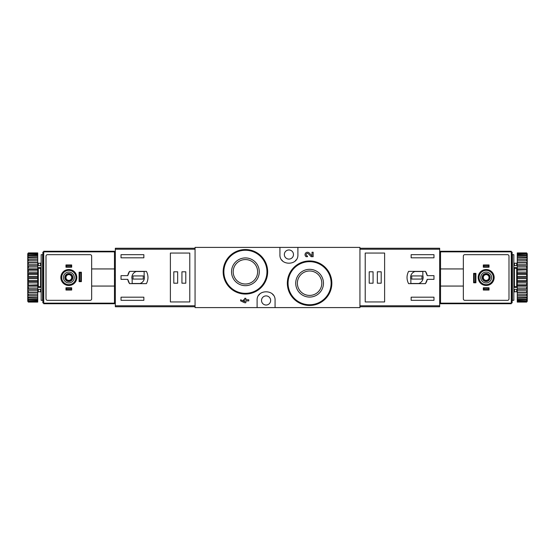 <?xml version="1.0" encoding="UTF-8"?>
<svg xmlns="http://www.w3.org/2000/svg" width="555" height="555" viewBox="0 0 555 555"><rect width="100%" height="100%" fill="white"/><g stroke="black" fill="none" stroke-linecap="round" stroke-linejoin="round"><path stroke-width="0.83" d="M279.928 247.405L195.062 247.405L195.062 307.595L257.104 307.595L257.104 300.463C256.41 288.933 275.752 288.912 275.072 300.463L275.072 307.595L359.938 307.595L359.938 247.405L279.928 247.405L279.928 254.537C279.248 266.088 298.59 266.067 297.896 254.537L297.896 247.405M307.47 256.694L306.096 256.694A2.442 2.442 0 0 1 305.611 253.101A2.442 2.442 0 0 1 309.232 252.997L312.021 255.924L312.021 252.241L313.159 252.241L313.159 256.694L311.182 256.694L308.407 253.781A1.304 1.304 0 0 0 306.27 254.169A1.304 1.304 0 0 0 307.47 255.98L307.47 256.694M325.383 267.524L318.168 262.675M261.121 256.042L253.961 251.255M245.844 298.306L244.706 298.306L244.706 299.755L243.492 299.755L243.492 300.893L244.706 300.893L244.706 301.622L240.641 299.755L240.641 300.893L244.706 302.759L245.844 302.759L245.844 300.893L248.772 300.893L248.772 299.755L245.844 299.755L245.844 298.306M257.104 307.595L275.072 307.595M309.593 269.328A13.875 13.875 0 0 1 321.609 290.14A13.875 13.875 0 0 1 297.577 290.14A13.875 13.875 0 0 1 309.593 269.328M309.593 260.954A22.249 22.249 0 0 1 328.865 294.33A22.249 22.249 0 0 1 290.32 294.33A22.249 22.249 0 0 1 309.593 260.954A22.249 22.249 0 0 1 328.865 294.33A22.249 22.249 0 0 1 290.32 294.33A22.249 22.249 0 0 1 309.593 260.954M309.593 270.986A12.217 12.217 0 0 1 320.173 289.315A12.217 12.217 0 0 1 299.013 289.315A12.217 12.217 0 0 1 309.593 270.986M245.407 257.922A13.875 13.875 0 0 1 257.423 278.735A13.875 13.875 0 0 1 233.391 278.735A13.875 13.875 0 0 1 245.407 257.922M245.407 249.542A22.249 22.249 0 0 1 264.679 282.918A22.249 22.249 0 0 1 226.135 282.918A22.249 22.249 0 0 1 245.407 249.542A22.249 22.249 0 0 1 264.679 282.918A22.249 22.249 0 0 1 226.135 282.918A22.249 22.249 0 0 1 245.407 249.542M245.407 259.574A12.217 12.217 0 0 1 255.987 277.902A12.217 12.217 0 0 1 234.827 277.902A12.217 12.217 0 0 1 245.407 259.574M273.31 295.114A8.984 8.984 0 0 0 272.491 294.157M259.685 294.164A8.984 8.984 0 0 0 258.81 295.198M266.088 305.028A4.565 4.565 0 0 0 270.042 298.181A4.565 4.565 0 0 0 262.133 298.181A4.565 4.565 0 0 0 266.088 305.028M281.69 259.886A8.984 8.984 0 0 0 282.509 260.843M295.315 260.836A8.984 8.984 0 0 0 296.19 259.802M288.912 259.102A4.565 4.565 0 0 0 292.867 252.254A4.565 4.565 0 0 0 284.958 252.254A4.565 4.565 0 0 0 288.912 259.102M195.062 248.258L115.329 248.258L115.329 306.742L195.062 306.742M115.329 249.216L195.062 249.216L195.062 305.784L115.329 305.784M129.558 283.633L146.409 283.633C148.49 279.547 148.49 275.453 146.409 271.367L129.558 271.367A10.552 10.552 0 0 0 127.754 275.648L121.032 275.648L121.032 279.352L127.754 279.352A10.552 10.552 0 0 0 129.558 283.633L127.754 279.352M127.754 275.648L129.558 271.367M121.032 257.818L121.032 254.676L143.856 254.676L143.856 257.818L121.032 257.818M143.856 300.324L121.032 300.324L121.032 297.182L143.856 297.182L143.856 300.324M170.385 253.052L170.385 301.948L189.782 301.948L189.782 253.052L170.385 253.052M144.14 271.506L136.28 271.506A6.278 6.278 0 0 0 132.159 279.373L132.159 283.494L140.02 283.494A6.278 6.278 0 0 0 144.14 275.627L144.14 271.506M143.28 275.932L133.013 275.932L133.013 279.068L143.28 279.068L143.28 275.932M185.786 271.797L181.936 271.797L181.936 283.203L185.786 283.203L185.786 271.797M177.655 271.797L173.805 271.797L173.805 283.203L177.655 283.203L177.655 271.797M71.102 266.657L66.551 266.657L65.976 267.232L65.976 264.95L71.678 264.95L71.678 267.232L71.102 266.657L71.102 265.526L71.678 264.95M66.551 266.657L66.551 265.526L71.102 265.526M71.102 289.474L66.551 289.474L65.976 290.05L65.976 287.767L71.678 287.767L71.678 290.05L71.102 289.474L71.102 288.343L71.678 287.767M66.551 289.474L66.551 288.343L71.102 288.343M79.677 281.059L79.101 281.635L79.101 272.221L79.677 272.796L80.808 272.796L80.808 281.059L79.677 281.059L79.677 272.796M79.101 281.635L81.384 281.635L81.384 272.221L79.101 272.221M65.976 290.05L71.678 290.05M65.976 287.767L66.551 288.343M65.976 267.232L71.678 267.232M65.976 264.95L66.551 265.526M114.469 268.939L114.469 251.255L43.727 251.255L43.727 303.745L114.469 303.745L114.469 268.939L91.651 268.939M114.469 252.109L115.329 252.109M114.469 302.891L115.329 302.891M114.469 275.072L115.329 275.072M114.469 279.928L115.329 279.928M43.727 252.109L42.867 252.109L42.867 302.891L43.727 302.891M61.695 254.676L90.222 254.676A1.429 1.429 0 0 1 91.651 256.105L91.651 298.895A1.429 1.429 0 0 1 90.222 300.324L47.432 300.324A1.429 1.429 0 0 1 46.009 298.895L46.009 256.105A1.429 1.429 0 0 1 47.432 254.676L90.222 254.676M68.827 282.918A5.418 5.418 0 0 1 64.137 274.787A5.418 5.418 0 0 1 73.524 274.787A5.418 5.418 0 0 1 68.827 282.918M68.827 281.496A3.996 3.996 0 0 1 65.372 275.502A3.996 3.996 0 0 1 72.289 275.502A3.996 3.996 0 0 1 68.827 281.496M68.827 284.632A7.132 7.132 0 0 1 62.653 273.934A7.132 7.132 0 0 1 75.001 273.934A7.132 7.132 0 0 1 68.827 284.632M68.827 281.066A3.566 3.566 0 0 1 65.74 275.717A3.566 3.566 0 0 1 71.914 275.717A3.566 3.566 0 0 1 68.827 281.066M68.827 280.372A2.872 2.872 0 0 1 66.343 276.064A2.872 2.872 0 0 1 71.317 276.064A2.872 2.872 0 0 1 68.827 280.372M80.808 272.796L81.384 272.221M81.384 281.635L80.808 281.059M114.469 286.061L91.651 286.061M42.582 254.676L42.582 300.324L41.16 300.324L41.16 254.676L42.582 254.676M28.319 253.101L37.733 252.92L28.319 252.92L27.75 253.739L37.733 253.489L37.733 254.017L28.319 254.017L27.75 254.724L27.75 255.12L37.733 254.794L37.733 255.647L28.319 255.647L27.75 256.403L27.75 256.979L37.733 256.778L37.733 257.943L28.319 257.943L27.75 258.72L27.75 259.462L37.733 259.4L37.733 260.836L28.319 260.836L27.75 261.613L27.75 262.501L28.319 262.564L37.733 262.564L37.733 264.236L28.319 264.236L27.75 264.985L27.75 265.984L28.319 266.192L37.733 266.192L37.733 268.03L28.319 268.03L27.75 268.738L27.75 269.827L28.319 270.153L37.733 270.153L37.733 272.116L28.319 272.116L27.75 272.762L27.75 278.076L28.319 278.631L37.733 278.631L37.733 280.657L28.319 280.657L27.75 281.101L28.319 282.883L37.733 282.883L37.733 284.847L27.75 285.173L28.319 286.97L37.733 286.97L37.733 288.808L28.319 288.808L27.75 289.016L27.75 290.015L28.319 290.764L37.733 290.764L37.733 292.436L28.319 292.436L27.75 292.499L27.75 293.387L28.319 294.164L37.733 294.164L37.733 295.6L27.75 295.537L27.75 296.28L28.319 297.057L37.733 297.057L37.733 298.222L27.75 298.021L27.75 298.597L28.319 299.353L37.733 299.353L37.733 300.206L27.75 299.88L27.75 300.276L28.319 300.983L37.733 300.983L37.733 301.511L27.75 301.261L28.319 301.899L37.733 302.08L28.319 302.08L27.75 301.261M28.319 253.489L28.319 254.017M28.319 254.794L28.319 255.647M28.319 256.778L28.319 257.943M28.319 259.4L28.319 260.836M28.319 262.564L28.319 264.236M28.319 266.192L28.319 268.03M28.319 270.153L28.319 272.116M28.319 278.631L28.319 280.657M28.319 282.883L28.319 284.847M28.319 286.97L28.319 288.808M28.319 290.764L28.319 292.436M28.319 294.164L28.319 295.6M28.319 297.057L28.319 298.222M28.319 299.353L28.319 300.206M28.319 300.983L28.319 301.511M27.75 253.739L28.319 252.92M27.75 253.94L27.75 254.724M27.75 255.12L27.75 256.403M27.75 256.979L27.75 258.72M27.75 259.462L27.75 261.613M27.75 262.501L27.75 264.985M27.75 265.984L27.75 268.738M27.75 269.827L27.75 272.762M27.75 278.076L27.75 281.101M27.75 282.238L27.75 285.173M27.75 286.262L27.75 289.016M27.75 290.015L27.75 292.499M27.75 293.387L27.75 295.537M27.75 296.28L27.75 298.021M27.75 298.597L27.75 299.88M27.75 300.276L27.75 301.06M43.151 263.236L42.582 262.668M37.733 286.935L38.302 286.526L41.16 286.935M41.16 268.065L40.584 268.474L40.584 286.526M37.733 268.065L40.584 268.474M37.733 278.631L37.733 272.116M37.733 282.883L37.733 280.657M37.733 286.97L37.733 284.847M37.733 290.764L37.733 288.808M37.733 294.164L37.733 292.436M37.733 297.057L37.733 295.6M37.733 299.353L37.733 298.222M37.733 300.983L37.733 300.206M37.733 301.899L37.733 301.511M37.733 253.489L37.733 253.101M37.733 254.794L37.733 254.017M37.733 256.778L37.733 255.647M37.733 259.4L37.733 257.943M37.733 262.564L37.733 260.836M37.733 266.192L37.733 264.236M37.733 270.153L37.733 268.03M27.75 273.899L28.319 274.343L37.733 274.343M28.319 274.343L28.319 276.369L37.733 276.369M28.319 276.369L27.75 276.924M27.75 292.575L37.733 292.575M27.75 289.224L37.733 289.224M27.75 285.52L37.733 285.52M27.75 281.572L37.733 281.572M27.75 277.5L37.733 277.5M27.75 273.428L37.733 273.428M27.75 269.48L37.733 269.48M27.75 265.776L37.733 265.776M27.75 262.425L37.733 262.425M41.16 267.614L37.733 267.614M41.16 265.602L37.733 265.602M41.16 287.386L37.733 287.386M41.16 289.398L37.733 289.398M359.938 306.742L439.671 306.742L439.671 248.258L359.938 248.258M439.671 305.784L359.938 305.784L359.938 249.216L439.671 249.216M425.442 271.367L408.591 271.367C406.51 275.453 406.51 279.547 408.591 283.633L425.442 283.633A10.552 10.552 0 0 0 427.246 279.352L433.968 279.352L433.968 275.648L427.246 275.648A10.552 10.552 0 0 0 425.442 271.367L427.246 275.648M427.246 279.352L425.442 283.633M433.968 297.182L433.968 300.324L411.144 300.324L411.144 297.182L433.968 297.182M411.144 254.676L433.968 254.676L433.968 257.818L411.144 257.818L411.144 254.676M384.615 301.948L384.615 253.052L365.218 253.052L365.218 301.948L384.615 301.948M410.86 283.494L418.72 283.494A6.278 6.278 0 0 0 422.841 275.627L422.841 271.506L414.98 271.506A6.278 6.278 0 0 0 410.86 279.373L410.86 283.494M411.72 279.068L421.987 279.068L421.987 275.932L411.72 275.932L411.72 279.068M369.214 283.203L373.064 283.203L373.064 271.797L369.214 271.797L369.214 283.203M377.344 283.203L381.195 283.203L381.195 271.797L377.344 271.797L377.344 283.203M483.898 288.343L488.449 288.343L489.024 287.767L489.024 290.05L483.322 290.05L483.322 287.767L483.898 288.343L483.898 289.474L483.322 290.05M488.449 288.343L488.449 289.474L483.898 289.474M483.898 265.526L488.449 265.526L489.024 264.95L489.024 267.232L483.322 267.232L483.322 264.95L483.898 265.526L483.898 266.657L483.322 267.232M488.449 265.526L488.449 266.657L483.898 266.657M475.323 273.941L475.899 273.365L475.899 282.779L475.323 282.204L474.192 282.204L474.192 273.941L475.323 273.941L475.323 282.204M475.899 273.365L473.616 273.365L473.616 282.779L475.899 282.779M489.024 264.95L483.322 264.95M489.024 267.232L488.449 266.657M489.024 287.767L483.322 287.767M489.024 290.05L488.449 289.474M440.531 286.061L440.531 303.745L511.273 303.745L511.273 251.255L440.531 251.255L440.531 286.061L463.349 286.061M440.531 302.891L439.671 302.891M440.531 252.109L439.671 252.109M440.531 279.928L439.671 279.928M440.531 275.072L439.671 275.072M511.273 302.891L512.133 302.891L512.133 252.109L511.273 252.109L512.133 252.109M493.305 300.324L464.778 300.324A1.429 1.429 0 0 1 463.349 298.895L463.349 256.105A1.429 1.429 0 0 1 464.778 254.676L507.568 254.676A1.429 1.429 0 0 1 508.99 256.105L508.99 298.895A1.429 1.429 0 0 1 507.568 300.324L464.778 300.324M486.173 272.082A5.418 5.418 0 0 1 490.863 280.213A5.418 5.418 0 0 1 481.476 280.213A5.418 5.418 0 0 1 486.173 272.082M486.173 273.504A3.996 3.996 0 0 1 489.628 279.498A3.996 3.996 0 0 1 482.711 279.498A3.996 3.996 0 0 1 486.173 273.504M486.173 270.368A7.132 7.132 0 0 1 492.347 281.066A7.132 7.132 0 0 1 479.999 281.066A7.132 7.132 0 0 1 486.173 270.368M486.173 273.934A3.566 3.566 0 0 1 489.26 279.283A3.566 3.566 0 0 1 483.086 279.283A3.566 3.566 0 0 1 486.173 273.934M486.173 274.628A2.872 2.872 0 0 1 488.657 278.936A2.872 2.872 0 0 1 483.683 278.936A2.872 2.872 0 0 1 486.173 274.628M474.192 282.204L473.616 282.779M473.616 273.365L474.192 273.941M440.531 268.939L463.349 268.939M512.418 300.324L512.418 254.676L513.84 254.676L513.84 300.324L512.418 300.324M526.681 301.899L517.267 302.08L526.681 302.08L527.25 301.261L517.267 301.511L517.267 300.983L526.681 300.983L527.25 300.276L527.25 299.88L517.267 300.206L517.267 299.353L526.681 299.353L527.25 298.597L527.25 298.021L517.267 298.222L517.267 297.057L526.681 297.057L527.25 296.28L527.25 295.537L517.267 295.6L517.267 294.164L526.681 294.164L527.25 293.387L527.25 292.499L526.681 292.436L517.267 292.436L517.267 290.764L526.681 290.764L527.25 290.015L527.25 289.016L526.681 288.808L517.267 288.808L517.267 286.97L526.681 286.97L527.25 286.262L527.25 285.173L526.681 284.847L517.267 284.847L517.267 282.883L526.681 282.883L527.25 282.238L527.25 276.924L526.681 276.369L517.267 276.369L517.267 274.343L526.681 274.343L527.25 273.899L526.681 272.116L517.267 272.116L517.267 270.153L527.25 269.827L526.681 268.03L517.267 268.03L517.267 266.192L526.681 266.192L527.25 265.984L527.25 264.985L526.681 264.236L517.267 264.236L517.267 262.564L526.681 262.564L527.25 262.501L527.25 261.613L526.681 260.836L517.267 260.836L517.267 259.4L527.25 259.462L527.25 258.72L526.681 257.943L517.267 257.943L517.267 256.778L527.25 256.979L527.25 256.403L526.681 255.647L517.267 255.647L517.267 254.794L527.25 255.12L527.25 254.724L526.681 254.017L517.267 254.017L517.267 253.489L527.25 253.739L526.681 253.101L517.267 252.92L526.681 252.92L527.25 253.739M526.681 301.511L526.681 300.983M526.681 300.206L526.681 299.353M526.681 298.222L526.681 297.057M526.681 295.6L526.681 294.164M526.681 292.436L526.681 290.764M526.681 288.808L526.681 286.97M526.681 284.847L526.681 282.883M526.681 276.369L526.681 274.343M526.681 272.116L526.681 270.153M526.681 268.03L526.681 266.192M526.681 264.236L526.681 262.564M526.681 260.836L526.681 259.4M526.681 257.943L526.681 256.778M526.681 255.647L526.681 254.794M526.681 254.017L526.681 253.489M527.25 301.261L526.681 302.08L517.267 302.08M527.25 301.06L527.25 300.276M527.25 299.88L527.25 298.597M527.25 298.021L527.25 296.28M527.25 295.537L527.25 293.387M527.25 292.499L527.25 290.015M527.25 289.016L527.25 286.262M527.25 285.173L527.25 282.238M527.25 276.924L527.25 273.899M527.25 272.762L527.25 269.827M527.25 268.738L527.25 265.984M527.25 264.985L527.25 262.501M527.25 261.613L527.25 259.462M527.25 258.72L527.25 256.979M527.25 256.403L527.25 255.12M527.25 254.724L527.25 253.94M511.849 291.763L512.418 292.332M517.267 268.065L516.698 268.474L513.84 268.065M513.84 286.935L514.416 286.526L514.416 268.474M517.267 286.935L514.416 286.526M517.267 276.369L517.267 282.883M517.267 272.116L517.267 274.343M517.267 268.03L517.267 270.153M517.267 264.236L517.267 266.192M517.267 260.836L517.267 262.564M517.267 257.943L517.267 259.4M517.267 255.647L517.267 256.778M517.267 254.017L517.267 254.794M517.267 253.101L517.267 253.489M517.267 301.511L517.267 301.899M517.267 300.206L517.267 300.983M517.267 298.222L517.267 299.353M517.267 295.6L517.267 297.057M517.267 292.436L517.267 294.164M517.267 288.808L517.267 290.764M517.267 284.847L517.267 286.97M527.25 281.101L526.681 280.657L517.267 280.657M526.681 280.657L526.681 278.631L517.267 278.631M526.681 278.631L527.25 278.076M527.25 262.425L517.267 262.425M527.25 265.776L517.267 265.776M527.25 269.48L517.267 269.48M527.25 273.428L517.267 273.428M527.25 277.5L517.267 277.5M527.25 281.572L517.267 281.572M527.25 285.52L517.267 285.52M527.25 289.224L517.267 289.224M527.25 292.575L517.267 292.575M513.84 287.386L517.267 287.386M513.84 289.398L517.267 289.398M513.84 267.614L517.267 267.614M513.84 265.602L517.267 265.602M309.593 261.669A21.541 21.541 0 0 1 328.248 293.977A21.541 21.541 0 0 1 290.938 293.977A21.541 21.541 0 0 1 309.593 261.669M245.407 250.256A21.541 21.541 0 0 1 264.062 282.564A21.541 21.541 0 0 1 226.752 282.564A21.541 21.541 0 0 1 245.407 250.256M43.727 251.852L114.469 251.852M43.727 303.148L114.469 303.148M68.827 285.485A7.985 7.985 0 0 1 61.91 273.504A7.985 7.985 0 0 1 75.744 273.504A7.985 7.985 0 0 1 68.827 285.485M38.302 265.602L38.302 263.236L40.584 263.236L40.584 265.602M40.584 289.398L40.584 291.763L41.16 292.332M38.302 289.398L38.302 291.763L40.584 291.763M38.302 268.474L38.302 286.526M511.273 303.148L440.531 303.148M511.273 251.852L440.531 251.852M486.173 269.515A7.985 7.985 0 0 1 493.09 281.496A7.985 7.985 0 0 1 479.256 281.496A7.985 7.985 0 0 1 486.173 269.515M516.698 289.398L516.698 291.763L514.416 291.763L514.416 289.398M514.416 265.602L514.416 263.236L513.84 262.668M516.698 265.602L516.698 263.236L514.416 263.236M516.698 286.526L516.698 268.474M40.584 263.236L41.16 262.668M38.302 263.236L37.733 262.668M38.302 291.763L37.733 292.332M43.151 291.763L42.582 292.332M514.416 291.763L513.84 292.332M516.698 291.763L517.267 292.332M516.698 263.236L517.267 262.668M511.849 263.236L512.418 262.668"/></g></svg>
